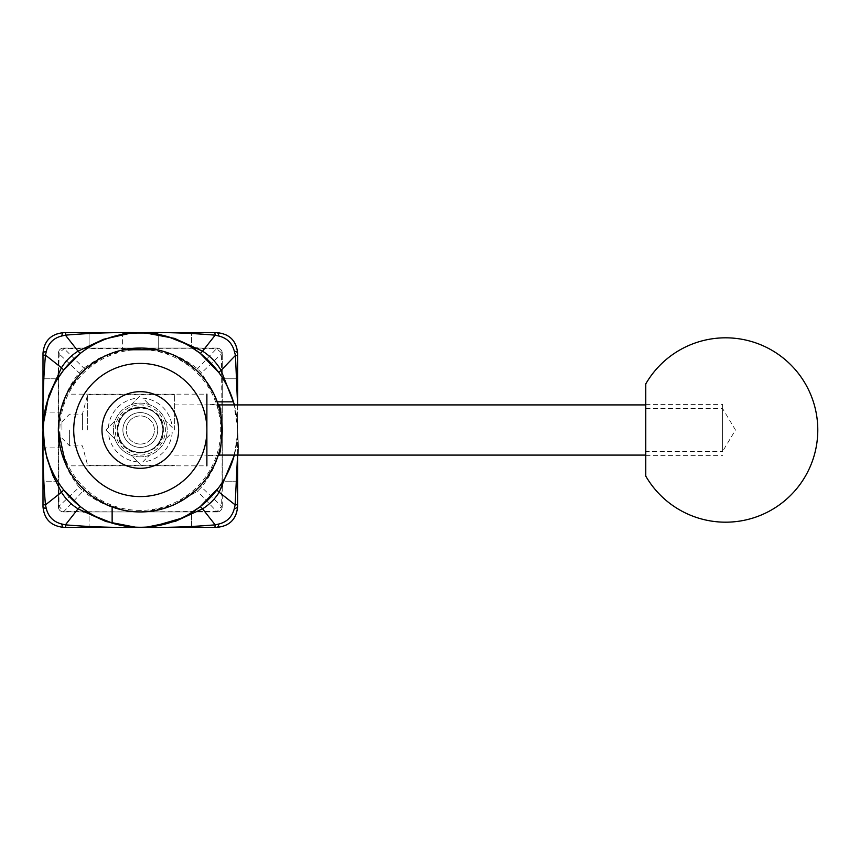 <?xml version="1.0" encoding="UTF-8"?>
<svg xmlns="http://www.w3.org/2000/svg" width="860" height="860" viewBox="0 0 860 860"><rect width="100%" height="100%" fill="white"/><g stroke="black" fill="none" stroke-linecap="round" stroke-linejoin="round"><path stroke-width="0.64" stroke-dasharray="4.3 3.22" d="M222.041 482.804L222.245 429.204L221.117 416.412L218.139 404.394L206.884 404.394L206.884 455.606L218.139 455.606A81.936 81.936 0 0 0 218.139 404.394C222.622 402.802 222.622 457.197 218.139 455.606L220.697 445.835L222.159 433.795L221.418 352.793L216.526 348.698L196.209 370.09L173.591 355.126L147.307 348.364L141.47 348.063C162.218 348.698 180.933 355.642 197.596 368.886L201.412 372.713L215.72 397.127L222.073 424.646L222.245 430C221.826 451.296 214.882 470.398 201.412 487.287L197.596 491.103L173.655 505.228L146.651 511.689L140.309 511.937C119.002 511.517 99.91 504.583 83.011 491.103L84.398 489.91L93.235 497.069M150.285 511.334L175.107 504.186L196.209 489.91A44.58 24.209 -45 0 0 200.219 485.9L207.378 477.074M122.969 510.087L139.513 511.937L216.526 511.302L196.209 489.91M146.651 511.689L141.104 511.937M60.049 413.445L60.35 412.08L44.666 412.08L60.35 412.08L58.362 430A81.936 81.936 0 0 0 58.362 430.237L58.598 436.235M59.458 443.351L59.759 445.05M60.049 446.555L60.35 447.92L44.666 447.92L60.35 447.92L58.362 430L60.35 411.918L66.102 394.192L70.541 385.258L76.454 376.175L84.248 367.811L98.319 358.685L106.156 355.062L120.013 350.547L130.946 348.59L140.309 348.063L134.504 348.268M79.571 375.003L66.51 394.396L59.759 414.95M158.229 350.041L158.229 334.357L158.229 350.041L156.864 349.751L158.229 350.041M123.754 349.751L122.378 350.041L122.378 334.357L122.378 350.041L123.754 349.751M112.133 506.948L112.133 523.138M233.447 401.835L217.247 401.835M234.318 404.91A97.309 97.309 0 0 1 234.318 455.09M63.532 489.781L62.511 488.448M62.146 487.964L59.931 484.836M57.448 481.019L53.471 473.903M50.944 468.496L49.611 465.238M46.461 455.736L44.064 444.362M135.074 527.159L133.332 527.051M116.971 524.46L113.348 523.493M96.18 516.72L90.332 513.485M84.237 509.529L83.237 508.808M139.567 527.298L141.846 527.288M187.792 514.925L180.955 518.408M153.037 526.471L147.135 527.062M234.436 455.09L237.532 433.913L236.285 445.964L231.963 462.68M229.727 468.345L229.276 469.388M225.911 476.268L223.557 480.375M219.988 485.846L218.569 487.813M237.338 437.202L237.532 433.913A97.309 97.309 0 0 0 237.532 433.881A97.309 97.309 0 0 0 237.607 430L234.522 404.91M218.924 372.67L222.342 377.68M223.718 379.905L226.685 385.205M228.384 388.645L231.716 396.643M233.78 402.964L237.607 429.194L238.844 455.09L237.607 429.978M146.727 332.906L147.759 332.981M157.466 334.217L158.143 334.346M163.529 335.507L168.012 336.722M184.481 343.301L190.006 346.344M144.082 332.766L140.309 332.691A97.309 97.309 0 0 0 139.546 332.702A97.309 97.309 0 0 0 139.503 332.702L134.569 332.863M80.528 353.223L85.473 349.622M89.021 347.311L97.406 342.667M103.619 339.872L118.422 335.185M121.335 334.562L138.567 332.712M43 429.914L43.247 423.077M44.516 412.929L44.655 412.144M45.709 407.188L47.053 402.2M53.277 386.473L56.943 379.808M134.966 348.236L140.309 348.063A81.936 81.936 0 0 1 141.47 348.063L140.18 348.063M217.516 348.891L217.128 348.063C220.235 348.375 221.945 350.074 222.245 353.18L200.219 374.1A44.58 24.209 -135 0 0 196.209 370.09M205.97 380.98L200.219 374.1M222.245 353.804L222.245 429.871M221.418 507.206L222.245 506.819C221.934 509.926 220.225 511.635 217.128 511.937L216.526 511.302L217.516 511.109L221.611 506.228L200.219 485.9M58.566 377.207L58.996 506.228L63.092 511.109L64.081 511.302L83.011 491.103L79.195 487.287L80.399 485.9A44.58 24.209 45 0 0 84.398 489.91M63.092 511.109L63.489 511.937C60.372 511.625 58.663 509.926 58.362 506.819L79.195 487.287C65.725 470.356 58.781 451.339 58.362 430.237L58.362 377.519M58.738 437.794L68.198 468.915M68.338 469.184L74.433 478.74M74.54 478.88L80.399 485.9M193.113 348.268L64.102 348.665L59.2 352.783L58.641 372.552M83.356 511.937L64.102 511.937L64.081 511.302L82.85 511.668M87.505 511.732L140.502 511.937L87.828 511.937M222.245 486.921L222.245 506.196L221.611 506.228L221.966 487.426M222.213 427.538L222.245 430.086M197.305 348.063L216.505 348.063L216.526 348.698L197.811 348.343M59.458 416.67L58.63 423.453L59.458 416.67M58.577 424.077L58.362 430C58.072 410.607 66.693 393.837 66.618 394.149C66.693 393.837 58.072 410.607 58.362 430C58.072 449.393 66.693 466.163 66.618 465.851C66.693 466.163 58.072 449.393 58.362 430L58.566 424.292M127.527 349.063L133.966 348.311L127.527 349.063L104.845 356.126L85.14 369.413A55.04 36.916 135.4 0 0 80.421 374.079L58.362 353.18C58.673 350.074 60.372 348.364 63.489 348.063A2.558 0.559 90 0 0 63.07 348.88M222.245 414.316L222.245 482.481M222.245 506.196L222.245 481.213L237.607 481.213L237.607 378.787L222.245 378.787L222.245 481.213L237.607 481.213L237.607 506.819A20.489 20.489 0 0 1 217.128 527.309L191.522 527.309L191.522 511.937L89.096 511.937L89.096 527.309L191.522 527.309L191.522 511.937L217.128 511.937L217.516 511.109M216.505 511.937L140.309 511.937A81.936 81.936 0 0 1 69.337 389.032A81.936 81.936 0 0 1 211.27 389.032A81.936 81.936 0 0 1 140.309 511.937L153.703 511.937M85.14 369.413L63.489 348.063L89.096 348.063L89.096 332.691L89.096 348.063L191.522 348.063L191.522 332.691L63.489 332.691A20.489 20.489 0 0 0 43 353.18L43 378.787L58.362 378.787L43 378.787L43 481.213L58.362 481.213L58.362 506.819L59.2 507.206M58.362 506.196L58.362 430.043M58.362 373.046L58.362 353.804M64.102 511.937L89.096 511.937L89.096 527.309L63.489 527.309A20.489 20.489 0 0 1 43 506.819L43 481.213L58.362 481.213L58.362 353.18L59.2 352.783M64.134 348.063L192.78 348.063M216.505 348.063L191.522 348.063L191.522 332.691L217.128 332.691A20.489 20.489 0 0 1 237.607 353.18L237.607 378.787L222.245 378.787L222.245 353.18L221.418 352.793M217.128 511.937A5.117 5.117 0 0 0 222.245 506.819M222.245 353.18A5.117 5.117 0 0 0 217.128 348.063M43.129 425.098L43 429.194M43 429.258L43 430.742M135.396 527.18L139.503 527.298M141.567 527.298L147.167 527.062M237.586 404.91L237.553 455.09M144.695 332.798L141.341 332.702M237.607 455.09L237.607 404.91M58.362 506.819A5.117 5.117 0 0 0 63.489 511.937M63.489 348.063A5.117 5.117 0 0 0 58.362 353.18M140.309 452.532A22.532 22.532 0 0 1 120.787 418.734A22.532 22.532 0 0 1 159.82 418.734A22.532 22.532 0 0 1 140.309 452.532C126.646 451.285 119.131 443.771 117.766 430C119.131 416.229 126.646 408.715 140.309 407.468C153.972 408.715 161.476 416.229 162.841 430C161.476 443.771 153.972 451.285 140.309 452.532C153.972 451.285 161.476 443.771 162.841 430C164.142 400.889 116.476 400.889 117.766 430C119.131 443.771 126.646 451.285 140.309 452.532A22.532 22.532 0 0 1 120.787 418.734A22.532 22.532 0 0 1 159.82 418.734A22.532 22.532 0 0 1 140.309 452.532M140.309 455.09A25.09 25.09 0 0 0 162.035 417.455A25.09 25.09 0 0 0 118.572 417.455A25.09 25.09 0 0 0 140.309 455.09M206.884 455.606L206.884 404.394M65.338 463.088L66.618 465.851L206.884 465.851L206.884 394.149L66.618 394.149L65.338 396.911M172.215 427.506L165.604 420.895L172.215 427.506A32.003 32.003 0 0 0 142.792 398.094L149.403 404.705L142.792 398.094M142.792 461.906L149.403 455.295L142.792 461.906A32.003 32.003 0 0 0 172.215 432.494L165.604 439.105L172.215 432.494M105.898 430L115.004 420.895L105.898 430L115.004 439.105A26.886 26.886 0 0 1 149.403 404.705A26.886 26.886 0 0 1 140.309 456.886A26.886 26.886 0 0 1 131.204 455.295L140.309 464.4L131.204 455.295A26.886 26.886 0 0 1 115.004 439.105L105.898 430M131.204 404.705L140.309 395.6L131.204 404.705M140.309 456.886A26.886 26.886 0 0 1 117.024 416.552A26.886 26.886 0 0 1 163.594 416.552A26.886 26.886 0 0 1 140.309 456.886M137.815 461.906A32.003 32.003 0 0 1 108.392 432.494M108.392 427.506A32.003 32.003 0 0 1 137.815 398.094M140.309 510.399A80.399 80.399 0 0 1 70.67 389.795A80.399 80.399 0 0 1 209.937 389.795A80.399 80.399 0 0 1 140.309 510.399M140.309 444.082A14.082 14.082 0 0 1 128.108 422.959A14.082 14.082 0 0 1 152.5 422.959A14.082 14.082 0 0 1 140.309 444.082A14.082 14.082 0 0 1 128.108 422.959A14.082 14.082 0 0 1 152.5 422.959A14.082 14.082 0 0 1 140.309 444.082M61.952 430L61.952 421.808L61.952 430M69.628 430L69.628 445.878L69.628 430M82.431 430L82.431 414.122L82.431 430M163.346 430C164.658 400.222 115.95 400.222 117.261 430C115.95 459.777 164.658 459.777 163.346 430C164.389 450.135 137.062 460.691 124.012 446.297C109.446 433.075 120.561 405.694 140.309 406.952C154.273 408.221 161.949 415.907 163.346 430M87.645 430L87.645 394.665L87.645 430M174.612 430L174.612 394.665L174.612 430M645.774 430L645.774 404.394L645.774 430M722.593 430L722.593 404.394L722.593 430M140.309 412.585A17.415 17.415 0 0 0 125.227 438.707A17.415 17.415 0 0 0 155.38 438.707A17.415 17.415 0 0 0 140.309 412.585A17.415 17.415 0 0 0 125.227 438.707A17.415 17.415 0 0 0 155.38 438.707A17.415 17.415 0 0 0 140.309 412.585M140.309 407.468A22.532 22.532 0 0 0 120.787 441.266A22.532 22.532 0 0 0 159.82 441.266A22.532 22.532 0 0 0 140.309 407.468A22.532 22.532 0 0 0 120.787 441.266A22.532 22.532 0 0 0 159.82 441.266A22.532 22.532 0 0 0 140.309 407.468M645.774 408.554L722.593 408.554L735.483 430L722.593 451.446L722.593 408.554L722.593 451.446L645.774 451.446L645.774 408.554L645.774 451.446M645.774 476.096L645.774 383.904M145.372 348.214L147.307 348.364M141.739 348.074L144.254 348.149M222.073 424.646L222.213 427.764M222.235 431.129L222.202 432.494M139.169 511.937L137.804 511.904M58.985 440.03L58.362 430.237M139.857 348.063L138.89 348.063M118.949 511.937L140.309 511.937M58.362 431.473L58.362 446.91M58.362 431.118L58.362 430.29M58.362 412.671L58.362 428.215M58.362 429.355L58.362 428.538M137.858 348.063L122.313 348.063M185.749 348.063L138.965 348.063M237.08 440.148L236.285 445.964M237.607 430.065L237.532 433.881M139.546 332.702L140.223 332.702M147.415 332.96L149.468 333.132M237.607 426.474L237.607 417.111M237.607 435.708L237.607 426.872M61.952 438.191L69.628 445.878L82.431 445.878L87.645 465.335L174.612 465.335M61.952 421.808L69.628 414.122L82.431 414.122L87.645 394.665L174.612 394.665M174.612 455.09L218.311 455.09M174.612 404.91L218.311 404.91M645.774 455.606L722.593 455.606M645.774 404.394L722.593 404.394"/><path stroke-width="1.29" d="M234.522 404.91L221.074 370.37C216.43 362.501 210.249 356.083 202.562 351.149L215.172 335.174A10.245 0.752 -90 0 0 214.677 332.691L65.844 332.691A10.245 0.656 90 0 0 65.424 335.153C90.612 333.035 115.756 332.218 140.846 332.691C165.518 332.186 190.286 333.013 215.172 335.174L218.924 336.056C227.018 338.109 232.135 343.14 234.307 351.149L235.457 355.416L237.586 404.91M234.318 455.09A97.309 97.309 0 0 1 43 430L43 504.454A10.245 0.656 0 0 0 45.451 504.885C43.333 479.869 42.516 454.908 43 430L44.666 412.08L43 430L44.666 447.92L43.054 426.646M61.727 523.998C53.514 521.913 48.375 516.763 46.3 508.582A10.245 2.397 180 0 1 43 506.819C44.215 519.225 51.041 526.051 63.489 527.309A10.245 2.397 -90 0 1 61.727 523.998L65.424 524.847C90.44 526.965 115.401 527.782 140.309 527.309L214.763 527.309A10.245 0.656 -90 0 0 215.183 524.847C190.178 526.965 165.217 527.782 140.309 527.309L136.708 527.234M141.104 511.937L150.285 511.334M112.133 523.138L112.133 506.948A81.936 81.936 0 0 1 58.362 430L59.458 443.351M59.759 445.05L60.049 446.555M112.133 506.948A81.936 81.936 0 0 0 218.139 455.606C222.622 457.197 222.622 402.802 218.139 404.394A81.936 81.936 0 0 0 58.362 430L59.458 416.648M59.759 414.95L60.049 413.445M156.864 349.751L123.754 349.751L156.864 349.751M122.378 334.357C121.281 332.551 159.326 332.551 158.229 334.357C159.326 332.551 121.281 332.551 122.378 334.357M217.247 401.835L233.447 401.835A97.309 97.309 0 0 1 234.318 404.91M59.931 484.836L57.448 481.019M53.471 473.903L50.944 468.496M49.611 465.238L46.461 455.736M44.064 444.362L43 430A97.309 97.309 0 0 1 233.447 401.835M80.528 506.776L63.532 489.781A10.245 0.935 142.1 0 1 61.447 492.253C65.715 499.058 71.24 504.594 78.056 508.851A10.245 0.935 127.9 0 1 80.528 506.776L83.237 508.808M128.28 526.556L116.971 524.46M113.348 523.493L96.18 516.72M90.332 513.485L84.237 509.529M218.569 487.813L200.079 506.776L187.792 514.925M180.955 518.408L153.037 526.471M231.963 462.68L229.727 468.345M229.276 469.388L225.911 476.268M223.557 480.375L219.988 485.846M222.342 377.68L223.718 379.905M226.685 385.205L228.384 388.645M231.716 396.643L233.78 402.964M190.006 346.344L200.143 353.277L218.924 372.67A10.245 0.828 -36.1 0 1 221.074 370.37L235.457 355.416A10.245 0.763 180 0 1 237.607 355.889L237.607 353.18C236.382 340.764 229.555 333.938 217.128 332.691A10.245 2.44 90 0 1 218.924 336.056M141.212 332.691L146.727 332.906M147.759 332.981L157.466 334.217M158.143 334.346L163.529 335.507M168.012 336.722L184.481 343.301M85.473 349.622L89.021 347.311M97.406 342.667L103.619 339.872M118.422 335.185L121.335 334.562M134.569 332.863L138.567 332.712M63.532 370.219L80.528 353.223A10.245 0.935 -127.9 0 1 78.056 351.149C71.24 355.406 65.715 360.942 61.447 367.747A10.245 0.935 -142.1 0 1 63.532 370.219L56.943 379.808M43.752 417.938L44.516 412.929M44.655 412.144L45.709 407.188M47.053 402.2L53.277 386.473M218.139 404.394L213.861 393.88L205.97 380.98M207.378 477.074L214.194 465.432L218.139 455.606M93.235 497.069L106.962 504.852L122.969 510.087M58.598 436.235L58.738 437.794M58.641 372.552L58.566 377.207M82.85 511.668L87.505 511.732M221.966 487.426L222.041 482.804M197.811 348.343L193.113 348.268M80.421 374.079L79.571 375.003M58.63 423.453L58.577 424.077M134.504 348.268L133.966 348.311M222.245 482.481L222.245 486.921M87.828 511.937L83.356 511.937M58.362 377.519L58.362 373.046M192.78 348.063L197.305 348.063M130.526 333.185L103.555 339.27L78.056 351.149L65.424 335.153L61.727 336.002A10.245 2.397 -90 0 1 63.489 332.691C51.073 333.906 44.247 340.743 43 353.18A10.245 2.397 0 0 1 46.3 351.417C48.397 343.204 53.535 338.066 61.727 336.002M46.3 351.417L45.451 355.115A10.245 0.656 180 0 0 43 355.546L43 430C42.516 405.092 43.333 380.131 45.451 355.115L61.447 367.747L48.784 395.611L43.129 425.098M43 430.742L43.495 439.836L46.87 457.918L52.879 475.472L61.447 492.253L45.451 504.885L46.3 508.582M63.489 527.309L65.844 527.309A10.245 0.656 90 0 1 65.424 524.847L78.056 508.851L105.909 521.515L135.396 527.18M139.503 527.298L124.7 527.309L139.6 527.309M147.167 527.062L175.644 521.214L202.562 508.851A10.245 0.935 52.1 0 0 200.079 506.776M237.553 455.09L235.156 504.885L234.307 508.582C232.211 516.795 227.072 521.934 218.881 523.998L215.183 524.847L202.562 508.851C209.367 504.594 214.903 499.058 219.16 492.253A10.245 0.935 37.9 0 1 217.085 489.781M218.881 523.998A10.245 2.397 90 0 1 217.128 527.309C229.534 526.094 236.36 519.257 237.607 506.819L237.607 504.454A10.245 0.656 0 0 1 235.156 504.885L219.16 492.253L234.436 455.09M200.143 353.277A10.245 0.817 -52 0 0 202.562 351.149L174.494 338.388L144.695 332.798M237.607 506.819A10.245 2.397 180 0 1 234.307 508.582M65.844 527.309L124.7 527.309M43 353.18L43 355.546M43 504.454L43 506.819M65.844 332.691L63.489 332.691M234.307 351.149A10.245 2.773 -0 0 1 237.607 353.18M217.128 332.691L141.61 332.691M214.763 527.309L217.128 527.309M237.607 404.91L237.607 355.889M237.607 504.454L237.607 455.09M140.309 496.575A66.575 66.575 0 0 1 82.646 396.707A66.575 66.575 0 0 1 197.961 396.707A66.575 66.575 0 0 1 140.309 496.575M65.338 396.911L62.382 404.651L59.534 416.197L58.362 429.957M58.362 430L65.338 463.088M206.884 465.851L206.884 394.149M140.309 511.937A81.936 81.936 0 0 0 211.27 389.032A81.936 81.936 0 0 0 69.337 389.032A81.936 81.936 0 0 0 140.309 511.937L140.298 511.937M140.309 391.676A38.324 38.324 0 0 0 107.113 449.156A38.324 38.324 0 0 0 173.494 449.156A38.324 38.324 0 0 0 140.309 391.676M645.774 383.904L645.774 476.096A92.181 92.181 0 0 0 749.468 519.042A92.181 92.181 0 0 0 798.736 373.885A92.181 92.181 0 0 0 645.774 383.904M140.814 332.691L127.108 332.691M43 382.56L43 443.652M140.309 527.309L154.004 527.309M43.075 433.881L43 430.301M43.043 432.935L43 430.43M44.043 444.168L43.269 437.288M140.234 527.309L135.074 527.159M149.468 333.132L152.489 333.465M218.311 455.09L645.774 455.09M218.311 404.91L645.774 404.91"/></g></svg>
